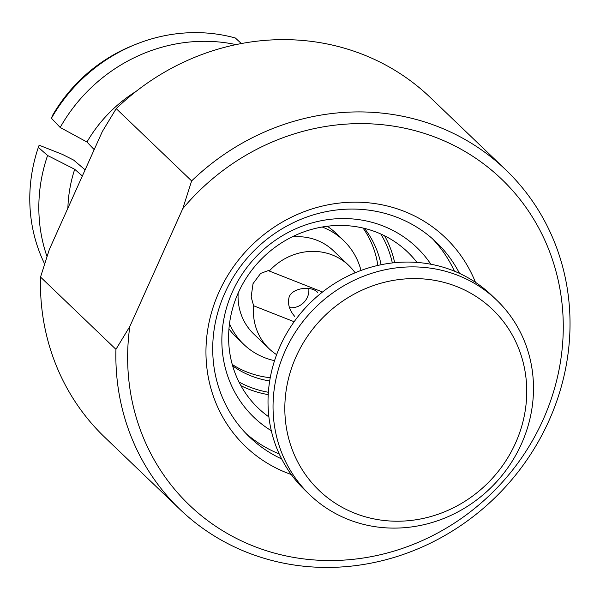 <?xml version="1.0" encoding="UTF-8"?>
<svg xmlns="http://www.w3.org/2000/svg" width="600" height="600" viewBox="0 0 600 600"><rect width="100%" height="100%" fill="white"/><g stroke="black" fill="none" stroke-linecap="round" stroke-linejoin="round"><path stroke-width="0.9" d="M309.907 494.91L304.882 490.088A134.933 125.745 -46.2 0 1 307.462 305.663A134.933 125.745 -46.2 0 1 491.61 295.267L496.635 300.082A134.933 125.745 -46.2 0 1 530.175 359.303A134.933 125.745 -46.2 0 1 465.577 507.51A134.933 125.745 -46.2 0 1 309.907 494.91A134.933 125.745 -46.2 0 1 312.487 310.485A134.933 125.745 -46.2 0 1 496.635 300.082M523.658 364.425A125.325 116.797 -46.2 0 1 370.365 518.115A125.325 116.797 -46.2 0 1 323.332 317.175A125.325 116.797 -46.2 0 1 523.658 364.425M459.518 273.39A134.933 125.745 133.8 0 0 436.305 242.257A134.933 125.745 133.8 0 0 224.827 293.123A134.933 125.745 133.8 0 0 249.577 437.077A134.933 125.745 133.8 0 0 281.663 458.955M432.45 238.725A134.933 125.745 -46.2 0 1 454.418 271.17M279.225 453.945A134.933 125.745 -46.2 0 1 245.88 433.38M271.312 430.732A117.645 109.635 -46.2 0 1 256.245 256.575A117.645 109.635 -46.2 0 1 430.882 264.24M475.455 282.315A144.532 134.7 133.8 0 0 349.897 202.267A144.532 134.7 133.8 0 0 218.933 292.215A144.532 134.7 133.8 0 0 291.255 474.495M268.897 416.918A108.038 100.688 -46.2 0 1 258.127 408.03A108.038 100.688 -46.2 0 1 260.19 260.362A108.038 100.688 -46.2 0 1 407.64 252.03A108.038 100.688 -46.2 0 1 416.978 262.418M268.222 394.62A108.038 100.688 -46.2 0 1 240.93 385.71M384.615 235.8A108.038 100.688 -46.2 0 1 394.673 262.688M268.373 392.265A105.637 98.453 -46.2 0 1 238.965 381.983M380.805 233.993A105.637 98.453 -46.2 0 1 392.325 262.935M269.685 380.955A96.038 89.498 -46.2 0 1 232.65 365.858M364.433 228.368A96.038 89.498 -46.2 0 1 381.09 264.728M232.26 364.478A96.038 89.498 133.8 0 0 270.248 377.7M377.85 265.433A96.038 89.498 133.8 0 0 363.03 228.038M182.782 208.627L129.833 326.445A225.683 210.322 133.8 0 0 385.83 553.38A225.683 210.322 133.8 0 0 535.028 221.4A225.683 210.322 133.8 0 0 182.782 208.627L191.64 180.915A235.29 219.278 133.8 0 1 505.748 169.808A235.29 219.278 133.8 0 1 501.248 491.4A235.29 219.278 133.8 0 1 180.127 509.535A235.29 219.278 133.8 0 1 115.942 349.343L129.833 326.445M505.748 169.808L430.327 97.523A235.29 219.278 133.8 0 0 116.22 108.63L102.337 131.52L49.387 249.345L40.53 277.058L115.942 349.343M40.53 277.058A235.29 219.278 133.8 0 0 104.715 437.25L180.127 509.535M116.22 108.63L191.64 180.915M135.953 44.273A160.38 149.468 133.8 0 0 51.427 118.267L52.485 115.493A153.66 143.197 133.8 0 1 132.968 45.473L135.953 44.273A160.38 149.468 133.8 0 1 235.343 37.995L241.373 43.545M235.995 44.61A160.38 149.468 133.8 0 0 60.18 127.47L51.427 118.267M60.18 127.47L86.963 142.02A136.852 127.538 133.8 0 1 136.14 91.343M85.117 169.845L73.642 160.08L62.407 154.387L39.127 145.208L38.34 147.382A160.38 149.468 133.8 0 0 44.61 263.888M38.34 147.382L47.588 155.49A160.38 149.468 133.8 0 0 46.995 256.522M47.588 155.49L74.707 169.282A136.852 127.538 133.8 0 0 67.875 208.215M74.707 169.282L82.358 175.988M94.2 149.632L86.963 142.02M308.782 288.517A16.808 15.66 -46.2 0 1 307.373 297.278A16.808 15.66 -46.2 0 1 289.5 307.62M317.655 292.493C312.712 286.043 293.64 287.04 289.275 296.498C287.347 303.42 289.163 310.058 294.735 316.41M322.515 292.02L269.257 271.028A57.623 53.7 -46.2 0 1 348.87 265.545A57.623 53.7 -46.2 0 1 355.11 272.782M294.142 321.735L253.642 305.775L251.145 296.985L253.05 283.612L260.625 273.413L268.418 270.532L269.257 271.028M276.63 354.668A57.623 53.7 -46.2 0 1 269.13 348.743A57.623 53.7 -46.2 0 1 253.642 305.775M269.13 348.743L253.792 334.043A57.623 53.7 -46.2 0 1 238.147 293.123M291.99 236.947A57.623 53.7 -46.2 0 1 333.54 250.845L348.87 265.545M274.545 360.66A72.03 67.125 -46.2 0 1 243.825 344.445A72.03 67.125 -46.2 0 1 229.5 323.722M322.192 227.01A72.03 67.125 -46.2 0 1 343.507 240.442A72.03 67.125 -46.2 0 1 361.013 270.45M243.825 344.445L236.288 337.215A72.03 67.125 -46.2 0 1 228.96 328.822M327.27 226.252A72.03 67.125 -46.2 0 1 335.962 233.212L343.507 240.442"/></g></svg>
